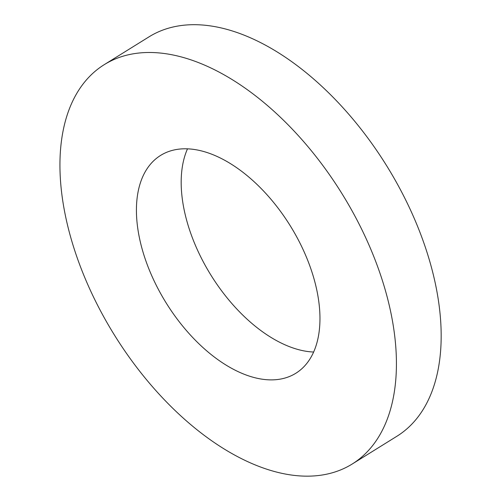 <?xml version="1.0" encoding="UTF-8"?>
<svg xmlns="http://www.w3.org/2000/svg" width="501" height="501" viewBox="0 0 501 501"><rect width="100%" height="100%" fill="white"/><g stroke="black" fill="none" stroke-linecap="round" stroke-linejoin="round"><path stroke-width="0.75" d="M187.48 148.872A128.206 73.058 -121.8 0 0 278.65 341.751A128.206 73.058 -121.8 0 0 313.676 352.034M233.904 369.544A128.206 73.058 -121.8 0 0 295.853 373.251A128.206 73.058 -121.8 0 0 290.267 225.801A128.206 73.058 -121.8 0 0 160.558 155.448A128.206 73.058 -121.8 0 0 145.353 259.393A128.206 73.058 -121.8 0 0 233.904 369.544M352.228 464.007L396.974 436.208A235.038 133.942 -121.8 0 0 386.728 165.875A235.038 133.942 -121.8 0 0 148.929 36.899L104.183 64.692A235.038 133.942 -121.8 0 0 76.309 255.26A235.038 133.942 -121.8 0 0 238.651 457.206A235.038 133.942 -121.8 0 0 352.228 464.007A235.038 133.942 -121.8 0 0 341.983 193.674A235.038 133.942 -121.8 0 0 104.183 64.692"/></g></svg>
